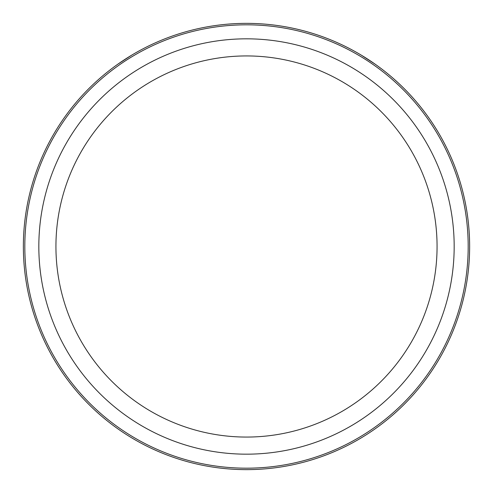 <?xml version="1.0" encoding="UTF-8"?>
<svg xmlns="http://www.w3.org/2000/svg" width="493" height="493" viewBox="0 0 493 493"><rect width="100%" height="100%" fill="white"/><g stroke="black" fill="none" stroke-linecap="round" stroke-linejoin="round"><path stroke-width="0.74" d="M117.956 64.115L131.569 55.241A223.132 223.132 0 0 1 442.32 353.475A223.132 223.132 0 0 1 139.525 442.32A223.132 223.132 0 0 1 50.68 139.525A223.132 223.132 0 0 1 353.475 50.68A223.132 223.132 0 0 1 442.32 353.475A223.132 223.132 0 0 1 139.525 442.32A223.132 223.132 0 0 1 50.68 139.525A223.132 223.132 0 0 1 353.475 50.68A223.132 223.132 0 0 1 442.32 353.475M382.248 69.408L378.507 66.604M375.044 64.115L361.431 55.241M51.956 140.222A221.684 221.684 0 0 0 140.222 441.044A221.684 221.684 0 0 0 441.044 352.778A221.684 221.684 0 0 0 352.778 51.956A221.684 221.684 0 0 0 51.956 140.222M79.262 155.141A190.563 190.563 0 0 1 337.859 79.262A190.563 190.563 0 0 1 413.738 337.859A190.563 190.563 0 0 1 155.141 413.738A190.563 190.563 0 0 1 79.262 155.141M64.25 146.939A207.67 207.67 0 0 1 346.061 64.25A207.67 207.67 0 0 1 428.75 346.061A207.67 207.67 0 0 1 146.939 428.75A207.67 207.67 0 0 1 64.25 146.939"/></g></svg>
